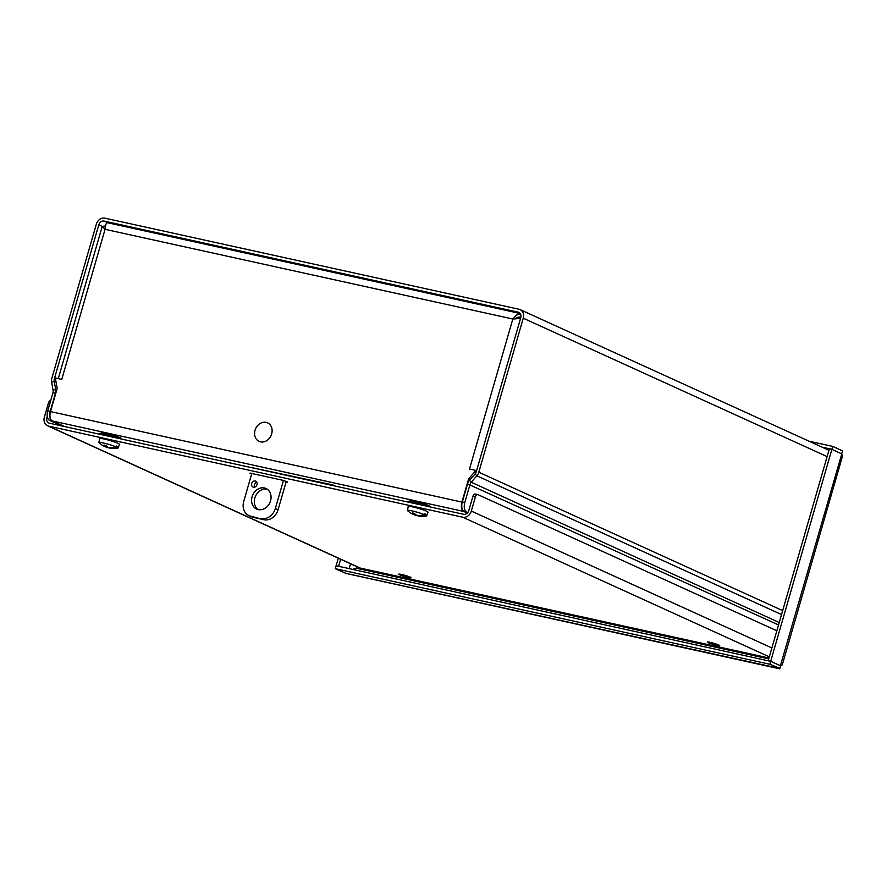<?xml version="1.0" encoding="UTF-8"?>
<svg xmlns="http://www.w3.org/2000/svg" width="887" height="887" viewBox="0 0 887 887"><rect width="100%" height="100%" fill="white"/><g stroke="black" fill="none" stroke-linecap="round" stroke-linejoin="round"><path stroke-width="1.33" d="M64.341 426.481L52.1 420.904A8.083 4.435 -77.6 0 1 50.226 411.313L55.437 393.251A7.894 6.553 -65.5 0 0 55.67 389.282L54.196 381.299A4.845 4.025 114.5 0 1 54.34 378.871L98.79 224.843A4.845 4.025 114.5 0 1 104.089 221.085L518.152 312.157A4.845 4.025 -65.5 0 1 518.817 312.379A4.845 4.025 -65.5 0 1 520.769 317.657L476.308 471.684A4.845 4.025 -65.5 0 1 475.11 473.88L469.489 480.299A7.894 6.553 -65.5 0 0 467.538 483.892L462.315 501.953A8.083 4.435 102.4 0 0 464.189 511.544L467.36 512.985M50.226 411.313L47.732 410.759A8.083 4.435 102.4 0 0 49.605 420.36L52.1 420.904M47.732 410.759L52.954 392.697A4.845 4.025 -65.5 0 0 53.087 390.269L55.67 389.282L56.79 389.792M61.846 425.926L49.605 420.36M464.189 511.544L466.684 512.087A8.083 4.435 -77.6 0 1 464.81 502.497L470.021 484.435A4.845 4.025 114.5 0 1 471.219 482.24L476.851 475.82A7.894 6.553 -65.5 0 0 478.803 472.228L523.252 318.211A7.894 6.553 -65.5 0 0 520.081 309.596A7.894 6.553 -65.5 0 0 518.995 309.241L104.932 218.169A7.894 6.553 -65.5 0 0 96.306 224.3L51.845 378.328A7.894 6.553 -65.5 0 0 51.623 382.286L53.087 390.269M466.684 512.087L467.737 512.575M253.394 467.97L333.002 484.967L335.541 486.131M64.551 426.525L52.333 420.959A7.894 4.335 -77.6 0 1 50.504 411.579L461.927 502.075A7.894 4.335 102.4 0 0 463.757 511.455L467.283 513.063M105.409 225.997L102.227 226.396L105.054 229.323L61.757 379.381L55.304 377.962L57.211 388.329L50.504 411.579M461.927 502.075L468.635 478.825L475.953 470.476L469.5 469.046L512.819 319.01L520.536 318.455M61.746 379.37A7.894 0.776 -163.9 0 0 60.837 379.17M105.132 227.759L105.209 227.116M520.336 313.721L516.556 315.029L512.819 319.01L105.054 229.323C105.453 224.599 106.351 222.437 107.759 222.837M515.912 318.245L517.454 318.577M515.347 318.721L517.232 317.402L520.946 316.792M470.52 469.29A7.894 0.776 -163.9 0 0 469.511 469.057L469.545 469.068M518.928 318.511L520.647 318.089M476.574 470.764L475.953 470.476M468.635 478.825L470.177 479.523M841.719 453.867L831.873 449.321L832.716 446.405L809.011 441.194M831.873 449.321L822.182 447.192M841.796 453.9L842.439 456.373L782.267 664.873L780.627 665.815L770.692 661.292L831.862 449.376L841.796 453.9L780.394 665.76M841.575 453.8L842.273 452.226M832.716 446.405L842.65 450.929M779.839 668.554L780.615 665.86L770.681 661.336L336.106 565.751L335.264 568.667L769.838 664.252L779.906 668.31M335.264 568.667L346.163 573.457L779.773 668.831M352.682 569.399L356.286 568.179L353.713 569.631M769.838 664.252L770.681 661.336L768.197 660.737L829.367 448.822L831.862 449.376M340.63 559.253L338.612 566.25L336.339 565.806M338.291 558.189L336.118 565.706M353.159 569.509L354.19 569.41M356.74 566.593L356.286 568.179L352.627 569.387M779.85 668.488L345.198 573.202M769.328 656.857L462.681 517.199A7.894 6.553 -65.5 0 0 471.307 511.056L475.365 496.986A3.226 1.774 -77.6 0 1 477.705 494.569A3.226 1.774 -77.6 0 1 477.905 494.636L776.846 630.79M475.41 494.092A3.226 1.774 102.4 0 0 475.21 494.026A3.226 1.774 102.4 0 0 472.882 496.432L468.813 510.513A4.845 4.025 114.5 0 1 463.524 514.283L49.461 423.21A4.845 4.025 -65.5 0 1 48.785 422.977A4.845 4.025 -65.5 0 1 46.845 417.699L47.743 418.11M50.659 400.647A3.226 1.774 102.4 0 0 48.408 403.075L44.35 417.156A7.894 6.553 -65.5 0 0 47.521 425.76A7.894 6.553 -65.5 0 0 48.619 426.126L360.355 568.101A7.894 6.553 114.5 0 1 359.268 567.747L47.521 425.76M47.266 416.214L46.845 417.699M718.747 645.004A6.464 0.632 16.1 0 1 719.679 645.636A6.464 0.632 16.1 0 1 713.292 644.45A6.464 0.632 16.1 0 1 707.261 642.044A6.464 0.632 16.1 0 1 711.851 642.742A6.464 0.632 16.1 0 1 718.747 645.004M287.576 482.007L283.385 480.41L249.968 473.081M251.653 474.035L249.923 473.248M287.488 482.284L286.102 481.974M410.182 577.127A6.464 0.632 16.1 0 1 411.113 577.759A6.464 0.632 16.1 0 1 404.727 576.572A6.464 0.632 16.1 0 1 398.695 574.177A6.464 0.632 16.1 0 1 403.275 574.876A6.464 0.632 16.1 0 1 410.182 577.127M462.681 517.199L48.619 426.126M360.355 568.101L768.996 657.988M121.209 438.987L121.319 438.588A10.5 1.02 -163.9 0 0 111.518 434.697A10.5 1.02 -163.9 0 0 101.151 432.767L100.918 433.566M429.774 506.854L429.896 506.455A10.5 1.02 -163.9 0 0 420.094 502.563A10.5 1.02 -163.9 0 0 409.716 500.634L409.495 501.432M102.515 445.363A22.485 20.168 -62.4 0 0 102.726 445.485A22.474 18.749 124 0 0 102.881 445.573A22.474 18.749 124 0 0 105.764 446.86L105.764 446.86M104.733 446.471A22.474 18.394 -74.6 0 0 106.507 447.236A22.474 18.394 -74.6 0 0 106.861 447.358L107.904 447.68A22.474 11.93 108.5 0 0 107.937 447.691A22.474 11.93 108.5 0 0 109.556 447.924M102.881 445.573A22.497 22.497 0 0 1 99.022 442.79A9.968 0.976 16.1 0 1 98.878 442.558A9.968 0.976 16.1 0 1 105.331 443.467A9.968 0.976 16.1 0 1 115.875 446.804A22.463 18.361 -65.9 0 1 112.394 447.536A22.485 16.809 -67.6 0 1 112.172 447.569A22.474 18.006 122.2 0 1 108.813 447.525L107.77 447.203A22.474 11.542 -83.2 0 1 105.897 445.507A6.187 0.599 -163.9 0 0 104.034 445.097L104.034 445.097A22.474 13.039 108.3 0 0 106.008 446.815L106.318 445.984M115.875 446.804L116.197 445.95A10.045 0.976 16.1 0 1 117.472 446.527L117.162 447.381A9.968 0.976 16.1 0 1 118.026 448.09A9.968 0.976 16.1 0 1 117.783 448.212A22.497 22.497 0 0 1 110.487 448.245A22.474 12.662 -83.9 0 1 109.666 448.068L109.91 448.024A22.474 19.126 -74.3 0 0 113.325 448.09L113.259 447.414M117.162 447.381A22.463 18.915 114.9 0 1 113.58 448.079A22.485 20.168 117.6 0 1 113.325 448.09M98.878 442.558L99.654 438.61A10.311 1.009 16.1 0 1 109.844 440.495A10.311 1.009 16.1 0 1 119.479 444.332L118.026 448.09M116.086 446.228L117.472 446.527M113.58 448.079L113.802 447.325M99.466 434.209L99.61 433.71A11.708 1.142 16.1 0 1 106.961 434.73A11.708 1.142 16.1 0 1 119.213 438.544M411.08 513.229A22.485 20.168 -62.4 0 0 411.302 513.362A22.474 18.749 124 0 0 411.446 513.44A22.474 18.749 124 0 0 414.34 514.726L414.34 514.726M413.298 514.349A22.474 18.394 -74.6 0 0 415.083 515.103A22.474 18.394 -74.6 0 0 415.438 515.225L416.48 515.547A22.474 11.93 108.5 0 0 416.502 515.558A22.474 11.93 108.5 0 0 418.132 515.802M411.446 513.44A22.497 22.497 0 0 1 407.588 510.668A9.968 0.976 16.1 0 1 407.455 510.435A9.968 0.976 16.1 0 1 413.907 511.333A9.968 0.976 16.1 0 1 424.452 514.671A22.463 18.361 -65.9 0 1 420.959 515.402A22.485 16.809 -67.6 0 1 420.737 515.436A22.474 18.006 122.2 0 1 417.389 515.402L416.347 515.07A22.474 11.542 -83.2 0 1 414.462 513.373A6.187 0.599 -163.9 0 0 412.599 512.974L412.599 512.974A22.474 13.039 108.3 0 0 414.584 514.682L414.883 513.85M424.452 514.671L424.762 513.817A10.045 0.976 16.1 0 1 426.048 514.405L425.727 515.247A9.968 0.976 16.1 0 1 426.592 515.957A9.968 0.976 16.1 0 1 426.348 516.079A22.497 22.497 0 0 1 419.052 516.112A22.474 12.662 -83.9 0 1 418.243 515.935L418.487 515.901A22.474 19.126 -74.3 0 0 421.902 515.957L421.835 515.28M425.727 515.247A22.463 18.915 114.9 0 1 422.157 515.946A22.485 20.168 117.6 0 1 421.902 515.957M407.455 510.435L408.22 506.477A10.311 1.009 16.1 0 1 418.42 508.362A10.311 1.009 16.1 0 1 428.044 512.198L426.592 515.957M424.662 514.094L426.048 514.405M422.157 515.946L422.367 515.192M408.042 502.075L408.186 501.587A11.708 1.142 16.1 0 1 415.537 502.596A11.708 1.142 16.1 0 1 427.778 506.422M256.986 484.69A3.226 2.683 114.5 0 1 253.006 487.052A3.226 2.683 114.5 0 1 255.689 481.164A3.226 2.683 114.5 0 1 256.986 484.69M256.82 482.295A3.226 2.683 -65.5 0 0 254.602 487.174M270.557 500.822A11.309 9.391 114.5 0 1 256.642 509.083A11.309 9.391 114.5 0 1 252.784 494.902A11.309 9.391 114.5 0 1 266.022 488.493A11.309 9.391 114.5 0 1 270.557 500.822M267.32 489.247A11.309 9.391 -65.5 0 0 255.523 496.143A11.309 9.391 -65.5 0 0 258.073 509.57M253.438 517.409L250.711 516.167A12.928 10.733 114.5 0 1 248.914 515.58L251.642 516.822A12.928 10.733 -65.5 0 0 253.438 517.409L263.982 519.738A12.928 10.733 -65.5 0 0 278.097 509.692L286.268 481.408M248.914 515.58A12.928 10.733 114.5 0 1 243.725 501.488L251.808 473.47M250.711 516.167L263.982 519.738M287.931 475.654L288.087 475.088M278.097 509.692L275.369 508.451A12.928 10.733 114.5 0 1 261.255 518.496M275.369 508.451L283.463 480.432M285.026 475.022L285.182 474.456M253.538 467.493L253.372 468.059M271.666 433.931A10.189 8.449 114.5 0 1 256.764 439.63A10.189 8.449 114.5 0 1 261.632 422.755A10.189 8.449 114.5 0 1 271.666 433.931M55.748 393.396L52.954 392.697M464.81 502.497L462.315 501.953M778.531 624.947L467.538 483.892M104.089 221.085L107.859 222.803M519.427 312.734L518.152 312.157M469.489 480.299L471.219 482.24L779.229 622.519M56.081 382.164L54.196 381.299L51.623 382.286M54.34 378.871L55.571 379.436M781.525 614.58L476.851 475.82L475.11 473.88M478.803 472.228L782.667 610.622M58.276 378.616L102.216 226.396L98.79 224.843M827.127 456.605L523.252 318.211M463.757 511.455L52.333 420.959M356.286 568.179L768.73 658.897M349.168 568.622L350.565 563.777M472.882 496.432L475.365 496.986M48.408 403.075L49.86 403.397M471.307 511.056L771.89 647.965M106.861 447.358L107.028 446.649M415.438 515.225L415.604 514.515M415.083 515.103A22.497 22.497 0 0 0 416.502 515.558L416.602 515.203M520.081 309.596L828.946 450.274M520.17 313.488L107.527 222.726M475.21 494.026L477.705 494.569M106.507 447.236A22.497 22.497 0 0 0 107.937 447.691M104.145 445.163L105.974 445.562M106.118 446.926L106.44 446.106M412.71 513.03L414.539 513.429M414.695 514.793L415.005 513.972"/></g></svg>
